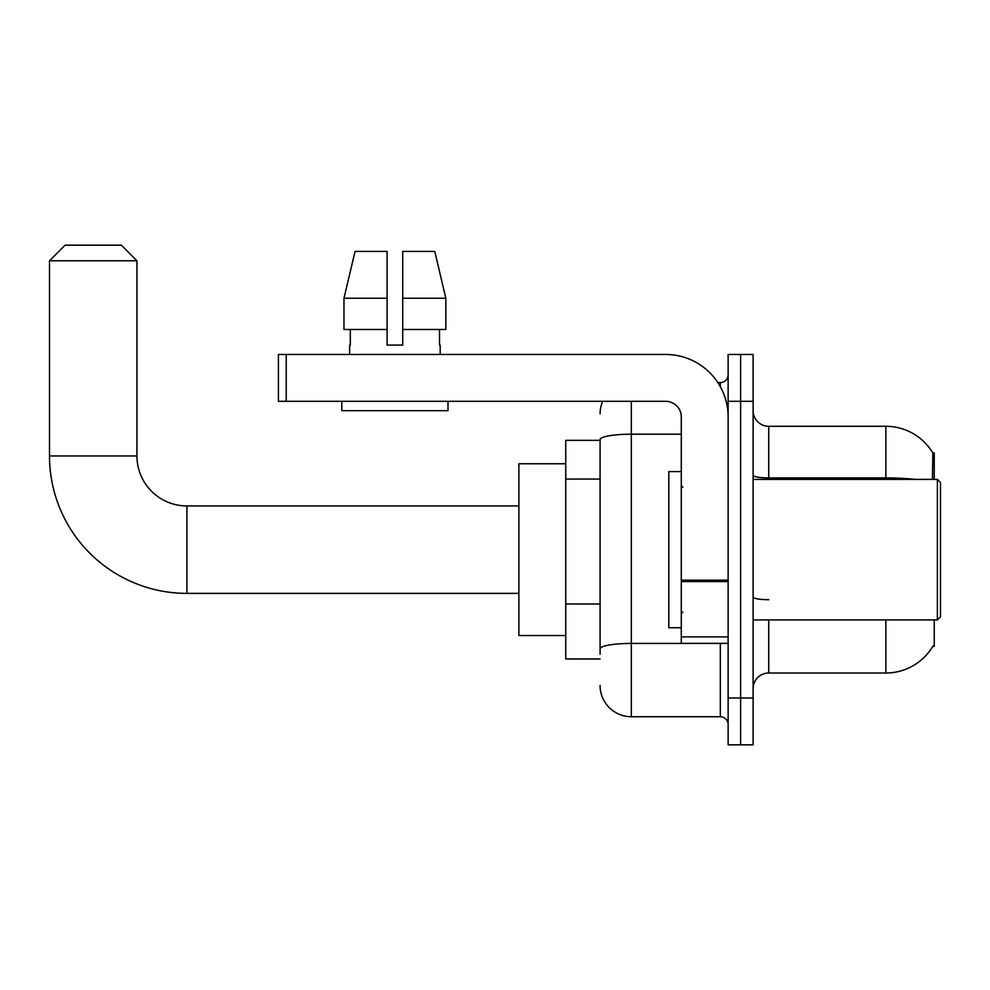 <?xml version="1.0" encoding="UTF-8"?>
<svg xmlns="http://www.w3.org/2000/svg" width="990" height="990" viewBox="0 0 990 990"><rect width="100%" height="100%" fill="white"/><g stroke="black" fill="none" stroke-linecap="round" stroke-linejoin="round"><path stroke-width="1.49" d="M934.251 479.383L934.251 452.838L932.84 453.036A54.648 54.648 0 0 0 885.852 426.294A54.648 54.648 0 0 1 932.716 452.838A54.648 54.648 0 0 0 885.852 426.294L768.735 426.294A15.617 15.617 0 0 1 753.118 410.677A15.617 15.617 0 0 0 768.735 426.294L768.735 479.383M934.251 619.926L934.251 646.47L932.988 646A54.648 54.648 0 0 1 885.852 673.014A54.648 54.648 0 0 0 932.716 646.47M600.089 440.352L565.736 440.352L565.736 658.956L600.089 658.956M753.118 688.632A15.617 15.617 0 0 1 768.735 673.014L885.852 673.014L885.852 619.926M740.631 698L740.631 744.839L753.118 744.839L753.118 698L740.631 698L740.631 744.839L728.133 744.839L728.133 698L740.631 698L740.631 401.309L740.631 698M728.133 698L728.133 354.469L740.631 354.469L740.631 401.309L740.631 354.469L753.118 354.469L753.118 698M932.456 479.383L932.84 453.036A54.648 54.648 0 0 0 885.852 426.294L885.852 477.91L768.735 477.91A15.617 2.71 0 0 1 753.118 475.2M600.089 654.279L600.089 439.61A31.235 5.42 180 0 1 631.323 434.189L681.293 434.189M631.323 401.309L631.323 716.735L720.324 716.735L720.324 643.339M717.837 382.573L720.324 382.573A7.809 7.809 0 0 0 728.133 374.764M728.133 724.544A7.809 7.809 0 0 0 720.324 716.735M600.089 413.795A31.235 31.235 0 0 1 602.7 401.309M631.323 716.735A31.235 31.235 0 0 1 600.089 685.501M402.72 345.089L387.102 345.089L402.72 345.089L387.102 345.089L402.72 345.089L402.72 251.398L434.746 251.398L445.846 298.25L445.846 329.484L402.72 329.484M387.102 298.25L387.102 329.484L387.102 298.25L343.976 298.25L355.064 251.398L343.976 298.25L355.064 251.398L387.102 251.398L387.102 345.089M518.896 593.381L186.912 593.381L186.912 505.927A49.97 49.97 0 0 1 136.942 455.957L136.942 260.778L49.5 260.778L65.117 245.161L121.325 245.161L136.942 260.778M518.896 505.927L186.912 505.927A49.97 49.97 0 0 1 136.942 455.957A49.97 49.97 0 0 0 186.912 505.927A49.97 49.97 0 0 1 136.942 455.957A49.97 49.97 0 0 0 186.912 505.927A49.97 49.97 0 0 1 136.942 455.957A49.97 49.97 0 0 0 186.912 505.927A49.97 49.97 0 0 1 136.942 455.957L49.5 455.957L49.5 260.778M186.912 593.381A137.412 137.412 0 0 1 49.5 455.957M565.736 463.766L518.896 463.766L518.896 635.53L565.736 635.53M728.133 643.339L681.293 643.339L681.293 580.202L728.133 580.202M728.133 416.926A62.457 62.457 0 0 0 665.676 354.469L286.221 354.469L286.221 401.309L665.676 401.309A15.617 15.617 0 0 1 681.293 416.926L681.293 580.202M286.221 401.309L278.413 401.309L278.413 354.469L286.221 354.469M349.618 345.089L350.299 345.089L349.618 345.089L349.618 354.469M440.191 345.089L439.511 345.089L440.191 345.089L440.191 354.469M439.511 329.484L439.511 345.089M350.299 345.089L350.299 329.484M341.81 401.309L341.81 410.677L448 410.677L448 401.309M387.102 329.484L343.976 329.484L343.976 298.25M445.846 298.25L434.746 251.398L445.846 298.25L402.72 298.25M937.382 479.383L940.5 482.514L940.5 616.795L937.382 619.926L937.382 479.383L753.118 479.383M681.293 471.574L668.795 471.574L668.795 627.734L681.293 627.734M600.089 479.061L565.736 479.061M600.089 603.974L565.736 603.974M768.735 619.926L768.735 673.014M915.131 479.383A54.648 9.492 180 0 0 885.852 477.91L885.852 479.383M753.118 401.309L728.133 401.309M768.735 599.705A15.617 2.71 -0 0 1 753.118 596.995M723.034 643.339A7.809 1.361 0 0 1 720.324 643.426L631.323 643.426A31.235 5.42 180 0 0 600.089 648.846M720.324 386.682L720.324 382.573M728.133 581.551L681.293 581.551M681.293 636.892L728.133 636.892M753.118 619.926L937.382 619.926M682.852 487.191L681.293 485.632M682.852 612.117L681.293 613.676"/></g></svg>
